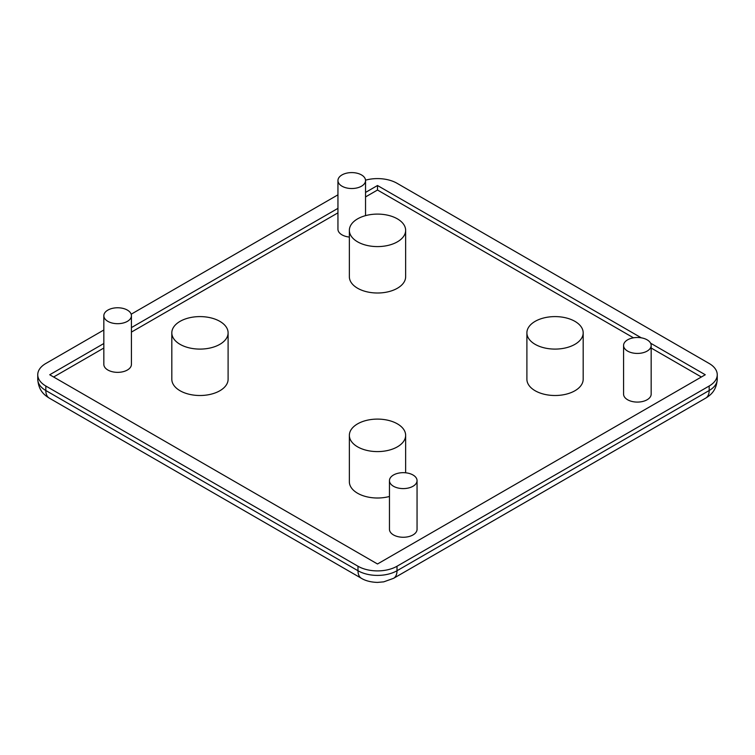 <?xml version="1.0" encoding="UTF-8"?>
<svg xmlns="http://www.w3.org/2000/svg" width="755" height="755" viewBox="0 0 755 755"><rect width="100%" height="100%" fill="white"/><g stroke="black" fill="none" stroke-linecap="round" stroke-linejoin="round"><path stroke-width="1.13" d="M103.831 315.722L103.831 364.391A13.798 7.965 0 0 0 107.871 370.016A13.798 7.965 0 0 0 122.905 371.743A13.798 7.965 0 0 0 131.427 364.391L131.427 315.722A13.798 7.965 0 0 0 117.629 307.766A13.798 7.965 0 0 0 103.831 315.722A13.798 7.965 0 0 0 107.871 321.356A13.798 7.965 0 0 0 122.905 323.083A13.798 7.965 0 0 0 131.427 315.722M389.457 480.633L389.457 529.293A13.798 7.965 0 0 0 393.497 534.927A13.798 7.965 0 0 0 408.53 536.654A13.798 7.965 0 0 0 417.053 529.293L417.053 480.633A13.798 7.965 0 0 0 403.255 472.668A13.798 7.965 0 0 0 389.457 480.633A13.798 7.965 0 0 0 393.497 486.267A13.798 7.965 0 0 0 408.53 487.985A13.798 7.965 0 0 0 417.053 480.633M337.947 180.558A13.798 7.965 0 0 0 341.996 186.192A13.798 7.965 0 0 0 357.03 187.919A13.798 7.965 0 0 0 365.543 180.558A13.798 7.965 0 0 0 351.745 172.593A13.798 7.965 0 0 0 337.947 180.558L337.947 229.218A13.798 7.965 0 0 0 341.996 234.852A13.798 7.965 0 0 0 349.357 237.061M623.573 345.46L623.573 394.129A13.798 7.965 0 0 0 627.613 399.754A13.798 7.965 0 0 0 642.656 401.481A13.798 7.965 0 0 0 651.169 394.129L651.169 345.46A13.798 7.965 0 0 0 637.371 337.494A13.798 7.965 0 0 0 623.573 345.46A13.798 7.965 0 0 0 627.613 351.094A13.798 7.965 0 0 0 642.656 352.821A13.798 7.965 0 0 0 651.169 345.46M171.819 332.851L171.819 379.255A28.143 16.251 0 0 0 180.058 390.741A28.143 16.251 0 0 0 210.73 394.27A28.143 16.251 0 0 0 228.104 379.255L228.104 332.851A28.143 16.251 0 0 0 199.962 316.6A28.143 16.251 0 0 0 171.819 332.851A28.143 16.251 0 0 0 180.058 344.337A28.143 16.251 0 0 0 210.73 347.857A28.143 16.251 0 0 0 228.104 332.851M349.357 435.352A28.143 16.251 0 0 0 357.596 446.837A28.143 16.251 0 0 0 388.268 450.357A28.143 16.251 0 0 0 405.643 435.352A28.143 16.251 0 0 0 377.5 419.1A28.143 16.251 0 0 0 349.357 435.352L349.357 481.756A28.143 16.251 0 0 0 357.596 493.251A28.143 16.251 0 0 0 389.457 496.469M349.357 230.351L349.357 276.755A28.143 16.251 0 0 0 357.596 288.24A28.143 16.251 0 0 0 388.268 291.77A28.143 16.251 0 0 0 405.643 276.755L405.643 230.351A28.143 16.251 0 0 0 377.5 214.099A28.143 16.251 0 0 0 349.357 230.351A28.143 16.251 0 0 0 357.596 241.836A28.143 16.251 0 0 0 388.268 245.356A28.143 16.251 0 0 0 405.643 230.351M526.896 332.851L526.896 379.255A28.143 16.251 0 0 0 535.144 390.741A28.143 16.251 0 0 0 565.806 394.27A28.143 16.251 0 0 0 583.181 379.255L583.181 332.851A28.143 16.251 0 0 0 555.038 316.6A28.143 16.251 0 0 0 526.896 332.851A28.143 16.251 0 0 0 535.144 344.337A28.143 16.251 0 0 0 565.806 347.857A28.143 16.251 0 0 0 583.181 332.851M701.367 377L651.169 348.027M633.492 337.815L377.5 190.024L365.543 196.923M337.947 212.853L131.427 332.096M103.831 348.027L53.633 377M641.325 337.834L377.5 185.513L377.5 190.024M377.5 185.513L365.543 192.421M337.947 208.352L131.427 327.585M103.831 343.516L49.736 374.754L377.5 563.985L705.264 374.754L650.593 343.185M103.831 330.001L45.828 363.485A27.595 15.93 0 0 0 37.75 374.754A27.595 15.93 0 0 0 45.828 386.013L357.993 566.241A27.595 15.93 0 0 0 397.007 566.241L709.172 386.013A27.595 15.93 0 0 0 717.25 374.754A27.595 15.93 0 0 0 709.172 363.485L397.007 183.267A27.595 15.93 0 0 0 365.524 180.171M337.947 194.828L131.172 314.212M45.828 386.013L45.828 390.524A16.553 9.56 120 0 0 49.264 398.102C44.271 395.016 38.59 390.628 37.75 379.255A27.595 15.93 0 0 0 45.828 390.524L357.993 570.742A27.595 15.93 0 0 0 397.007 570.742L709.172 390.524L709.172 386.013M705.736 398.102C710.729 395.016 716.41 390.628 717.25 379.255A27.595 15.93 0 0 1 709.172 390.524A16.553 9.56 -120 0 1 705.736 398.102L393.582 578.321A16.553 9.56 60 0 0 397.007 570.742L397.007 566.241M393.582 578.321L383.748 581.85L377.491 582.407C368.261 582.152 363.146 579.396 361.418 578.321A16.553 9.56 -60 0 1 357.993 570.742L357.993 566.241M361.418 578.321L49.264 398.102M37.75 379.255L37.75 374.754M717.25 379.255L717.25 374.754M405.643 472.79L405.643 435.352M365.543 215.637L365.543 180.558"/></g></svg>
